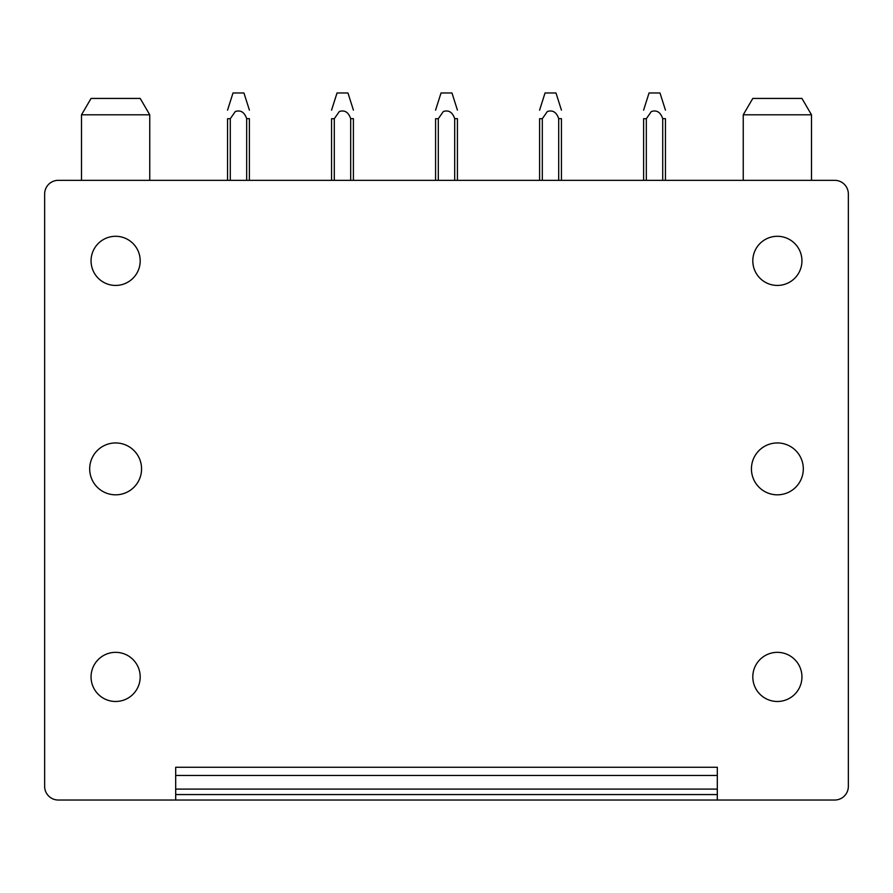 <?xml version="1.0" encoding="UTF-8"?>
<svg xmlns="http://www.w3.org/2000/svg" width="893" height="893" viewBox="0 0 893 893"><rect width="100%" height="100%" fill="white"/><g stroke="black" fill="none" stroke-linecap="round" stroke-linejoin="round"><path stroke-width="1.34" d="M717.313 800.028L717.313 767.266L175.687 767.266L175.687 800.028L58.302 800.028A13.652 13.652 0 0 1 44.65 786.376L44.65 193.982A13.652 13.652 0 0 1 58.302 180.33L834.698 180.33A13.652 13.652 0 0 1 848.35 193.982L848.35 786.376A13.652 13.652 0 0 1 834.698 800.028L175.687 800.028M717.313 789.111L175.687 789.111L717.313 789.111M141.563 468.881A25.93 25.93 0 0 1 115.632 494.822A25.93 25.93 0 0 1 89.691 468.881A25.93 25.93 0 0 1 115.632 442.95A25.93 25.93 0 0 1 141.563 468.881M103.845 698.471A24.569 24.569 0 0 1 94.066 665.129A24.569 24.569 0 0 1 127.409 655.35A24.569 24.569 0 0 1 137.187 688.693A24.569 24.569 0 0 1 103.845 698.471M103.845 282.422A24.569 24.569 0 0 1 94.066 249.08A24.569 24.569 0 0 1 127.409 239.302A24.569 24.569 0 0 1 137.187 272.644A24.569 24.569 0 0 1 103.845 282.422M765.591 282.422A24.569 24.569 0 0 1 755.813 249.08A24.569 24.569 0 0 1 789.155 239.302A24.569 24.569 0 0 1 798.934 272.644A24.569 24.569 0 0 1 765.591 282.422M765.591 698.471A24.569 24.569 0 0 1 755.813 665.129A24.569 24.569 0 0 1 789.155 655.35A24.569 24.569 0 0 1 798.934 688.693A24.569 24.569 0 0 1 765.591 698.471M751.437 468.881A25.93 25.93 0 0 0 777.368 494.822A25.93 25.93 0 0 0 803.309 468.881A25.93 25.93 0 0 0 777.368 442.95A25.93 25.93 0 0 0 751.437 468.881M811.491 114.806L801.936 98.431L752.799 98.431L743.244 114.806L811.491 114.806L811.491 180.33M743.244 180.33L743.244 114.806M149.756 180.33L149.756 114.806L140.201 98.431L91.064 98.431L81.509 114.806L81.509 180.33M149.756 114.806L81.509 114.806M665.441 118.702L665.441 180.33M643.607 118.747L643.607 180.33M662.718 180.33L662.718 118.669L665.441 118.669M646.331 180.33L646.331 118.702L643.607 118.713M646.331 118.702L651.332 111.547C656.701 109.783 660.496 112.15 662.718 118.669M643.607 110.152L649.055 92.972L659.994 92.972L665.441 110.107M561.429 118.702L561.429 180.33M539.595 118.747L539.595 180.33M558.705 180.33L558.705 118.669L561.429 118.669M542.319 180.33L542.319 118.702L539.595 118.713M542.319 118.702L547.32 111.547C552.689 109.783 556.484 112.15 558.705 118.669M539.595 110.152L545.043 92.972L555.982 92.972L561.429 110.107M457.417 118.702L457.417 180.33M438.307 180.33L438.307 118.702L435.583 118.713L435.583 180.33L435.583 118.747M454.693 180.33L454.693 118.669L457.417 118.669M438.307 118.702L443.308 111.547C448.677 109.783 452.472 112.15 454.693 118.669M435.583 110.152L441.03 92.972L451.97 92.972L457.417 110.107M353.405 118.702L353.405 180.33M331.571 180.33L331.571 118.713L331.571 180.33M334.295 180.33L334.295 118.702L331.571 118.747M350.681 180.33L350.681 118.669L353.405 118.669M334.295 118.702L339.295 111.547C344.665 109.783 348.46 112.15 350.681 118.669M331.571 110.107L337.018 92.972L347.957 92.972L353.405 110.107M249.393 118.702L249.393 180.33M230.282 180.33L230.282 118.702L227.559 118.713L227.559 180.33M246.669 180.33L246.669 118.669L249.393 118.669M230.282 118.702L235.283 111.547C240.652 109.783 244.448 112.15 246.669 118.669M227.559 110.152L233.006 92.972L243.945 92.972L249.393 110.107M175.687 775.459L717.313 775.459M175.687 794.569L717.313 794.569M337.041 92.972L331.571 110.152M233.006 92.972L227.559 110.107M441.03 92.972L435.583 110.107M545.043 92.972L539.595 110.107M649.055 92.972L643.607 110.107"/></g></svg>

